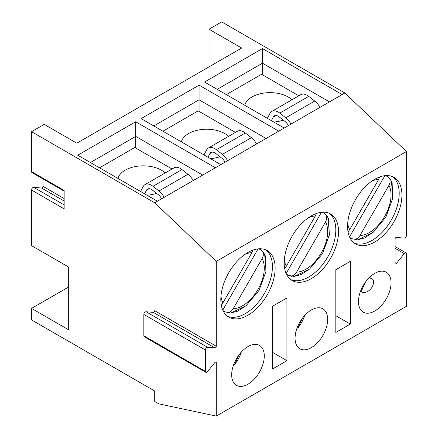 <?xml version="1.0" encoding="UTF-8"?>
<svg xmlns="http://www.w3.org/2000/svg" width="438" height="438" viewBox="0 0 438 438"><rect width="100%" height="100%" fill="white"/><g stroke="black" fill="none" stroke-linecap="round" stroke-linejoin="round"><path stroke-width="0.66" d="M76.831 143.193L241.639 48.043L209.041 29.22L221.716 21.9L344.87 93.004L342.155 94.57L262.466 48.563L204.513 82.021L284.196 128.027L278.765 131.165L199.076 85.158L141.124 118.621L220.812 164.628L215.376 167.765L135.692 121.759L77.734 155.216L157.423 201.223L154.707 202.794L31.552 131.69L44.233 124.37L76.831 143.193M209.041 66.861L209.041 29.22M42.962 178.912L42.962 186.347A1.281 0.739 -60 0 1 41.605 188.033L33.726 187.333A2.048 1.183 120 0 0 31.552 190.037L31.552 245.663L68.678 267.098L68.678 329.836L31.552 308.401L31.552 319.904L154.707 391.008L154.707 401.46L158.841 403.852L216.284 416.1L216.284 362.565A1.281 0.739 120 0 0 216.016 361.98A1.281 0.739 120 0 0 214.927 362.445L207.59 371.566A2.048 1.183 -60 0 1 205.844 372.311A2.048 1.183 -60 0 1 205.417 371.375L205.417 349.989A2.048 1.183 -60 0 1 207.59 347.285L214.927 347.942A1.281 0.739 120 0 0 216.284 346.25L216.284 261.349L154.707 202.794M31.552 131.69L31.552 171.63A2.048 1.183 120 0 0 31.979 172.572L64.151 191.149M31.552 171.63L64.151 190.453L64.151 208.855L31.552 190.037M157.423 201.223L215.376 167.765M395.038 262.641L396.395 263.424A1.281 0.739 120 0 1 395.3 263.89A1.281 0.739 120 0 1 395.038 263.304L395.038 239.104A1.281 0.739 120 0 1 396.395 237.418L404.274 238.119A2.048 1.183 -60 0 0 406.448 235.414L406.448 151.559L216.284 261.349M406.448 151.559L344.87 93.004M284.196 128.027L342.155 94.57M220.812 164.628L278.765 131.165M135.692 121.759L135.692 136.393L90.414 162.536M202.701 175.085L135.692 136.393L135.692 148M99.557 167.814L134.784 147.48L172.052 168.991M144.589 193.815L146.495 190.196A7.681 4.435 -120 0 1 147.573 189.041A7.681 4.435 -120 0 1 152.358 190.059L158.364 194.751A7.681 4.435 -120 0 1 161.611 198.803M140.593 191.505L143.21 186.533A12.806 7.391 60 0 1 145.016 184.601A12.806 7.391 60 0 1 152.988 186.303L158.994 190.995A12.806 7.391 60 0 1 164.179 197.324M147.075 195.249A25.612 14.788 0 0 0 156.503 193.295M165.192 172.95A25.612 14.788 0 0 0 125.186 170.168A25.612 14.788 0 0 0 117.964 178.441M193.158 180.593A12.806 7.391 -120 0 0 187.973 174.264L181.967 169.572A12.806 7.391 -120 0 0 173.99 167.874L145.016 184.601M264.278 355.979A23.05 13.31 120 0 0 259.504 345.423A23.05 13.31 120 0 0 236.449 358.733A23.05 13.31 120 0 0 236.454 385.352A23.05 13.31 120 0 0 254.215 379.177A23.05 13.31 120 0 0 264.278 355.979M233.75 364.416L234.379 364.777L238.891 355.01M241.289 352.081A23.05 13.31 -60 0 1 234.379 364.777M396.395 263.424L404.274 253.624A2.048 1.183 -60 0 1 406.021 252.879A2.048 1.183 -60 0 1 406.448 253.821L406.448 306.31L216.284 416.1M347.586 226.32A38.418 22.179 120 0 0 355.541 243.906A38.418 22.179 120 0 0 393.965 221.727A38.418 22.179 120 0 0 393.965 177.363A38.418 22.179 120 0 0 364.356 187.656A38.418 22.179 120 0 0 347.586 226.32M327.662 319.379A23.05 13.31 120 0 0 322.888 308.828A23.05 13.31 120 0 0 299.838 322.138A23.05 13.31 120 0 0 299.838 348.752A23.05 13.31 120 0 0 317.605 342.576A23.05 13.31 120 0 0 327.662 319.379M284.196 262.915A38.418 22.179 120 0 0 292.157 280.501A38.418 22.179 120 0 0 330.575 258.321A38.418 22.179 120 0 0 330.575 213.958A38.418 22.179 120 0 0 300.966 224.251A38.418 22.179 120 0 0 284.196 262.915M220.812 299.51A38.418 22.179 120 0 0 228.767 317.101A38.418 22.179 120 0 0 267.185 294.916A38.418 22.179 120 0 0 267.185 250.558A38.418 22.179 120 0 0 237.582 260.851A38.418 22.179 120 0 0 220.812 299.51M391.052 282.784A23.05 13.31 120 0 0 386.278 272.233A23.05 13.31 120 0 0 363.228 285.538A23.05 13.31 120 0 0 363.228 312.157A23.05 13.31 120 0 0 380.989 305.981A23.05 13.31 120 0 0 391.052 282.784M350.301 261.349L350.301 324.087L335.815 332.453L335.815 269.715L350.301 261.349M286.917 297.944L286.917 360.682L272.425 369.048L272.425 306.31L286.917 297.944M68.678 286.967L31.552 308.401M199.076 111.405L199.076 99.798L153.804 125.941M162.947 131.219L198.173 110.88L235.436 132.396M199.076 85.158L199.076 99.798L266.09 138.485M297.139 327.821L297.769 328.182L302.275 318.415M304.678 315.486A23.05 13.31 -60 0 1 297.769 328.182M207.979 157.215L209.879 153.601A7.681 4.435 -120 0 1 210.963 152.44A7.681 4.435 -120 0 1 215.748 153.464L221.754 158.151A7.681 4.435 -120 0 1 225.001 162.208M203.982 154.91L206.599 149.938A12.806 7.391 60 0 1 208.4 148.006A12.806 7.391 60 0 1 216.377 149.708L222.384 154.395A12.806 7.391 60 0 1 227.568 160.724M210.464 158.655A25.612 14.788 0 0 0 219.892 156.7M228.581 136.355A25.612 14.788 0 0 0 188.575 133.568A25.612 14.788 0 0 0 181.354 141.846M256.542 143.998A12.806 7.391 -120 0 0 251.363 137.669L245.357 132.977A12.806 7.391 -120 0 0 237.38 131.274L208.4 148.006M262.466 74.805L262.466 63.203L217.188 89.341M226.336 94.624L261.563 74.285L298.825 95.802M262.466 48.563L262.466 63.203L329.475 101.89M271.363 120.62L273.268 117.006A7.681 4.435 -120 0 1 274.352 115.846A7.681 4.435 -120 0 1 279.137 116.864L285.143 121.556A7.681 4.435 -120 0 1 288.385 125.613M267.366 118.315L269.983 113.343A12.806 7.391 60 0 1 271.79 111.411A12.806 7.391 60 0 1 279.767 113.108L285.773 117.8A12.806 7.391 60 0 1 290.958 124.129M273.849 122.054A25.612 14.788 0 0 0 283.276 120.1M291.971 99.76A25.612 14.788 0 0 0 251.959 96.973A25.612 14.788 0 0 0 244.738 105.251M319.932 107.398A12.806 7.391 -120 0 0 314.747 101.069L308.741 96.382A12.806 7.391 -120 0 0 300.769 94.679L271.79 111.411M369.475 277.435L373.006 279.477A17.931 2.289 -155.2 0 1 369.354 277.55M360.523 291.221L361.153 291.588C365.566 295.376 375.788 287.388 373.006 279.477M216.284 346.25L154.707 310.701A1.281 0.739 -60 0 1 153.349 312.393L146.013 311.736A2.048 1.183 120 0 0 143.839 314.44L143.839 335.82A2.048 1.183 120 0 0 144.266 336.762L205.844 372.311M392.558 176.662A38.418 22.179 -60 0 1 391.243 220.155A38.418 22.179 -60 0 1 354.233 243.041M384.86 175.682L349.535 236.865M354.999 239.761L358.109 237.889L359.954 235.551L388.933 185.362L390.034 182.591L390.099 178.967M379.724 176.925L378.684 179.443L349.71 229.638L348.046 231.795M329.168 213.257A38.418 22.179 -60 0 1 327.859 256.756A38.418 22.179 -60 0 1 290.843 279.636M321.47 212.277L286.151 273.46M291.615 276.356L294.719 274.484L296.564 272.146L325.543 221.956L326.644 219.192L326.71 215.562M316.34 213.52L315.3 216.043L286.321 266.233L284.656 268.395M265.778 249.857A38.418 22.179 -60 0 1 264.47 293.35A38.418 22.179 -60 0 1 227.459 316.231M258.086 248.877L222.761 310.055M228.225 312.951L231.33 311.084L233.18 308.746L262.154 258.551L263.254 255.787L263.326 252.162M252.95 250.12L251.91 252.638L222.931 302.828L221.272 304.99M335.815 315.721L350.301 324.087M272.425 352.316L286.917 360.682M216.284 362.565L215.376 362.04M33.726 187.333L64.151 204.896M64.151 201.053L41.605 188.033M42.962 186.347L64.151 198.578M149.123 188.679L146.495 190.196M158.994 190.995L187.973 174.264M181.967 169.572L152.988 186.303M404.274 253.624L395.038 248.291M212.507 152.085L209.879 153.601M222.384 154.395L251.363 137.669M245.357 132.977L216.377 149.708M275.896 115.49L273.268 117.006M285.773 117.8L314.747 101.069M308.741 96.382L279.767 113.108M361.153 291.588L365.664 281.815M214.927 347.942L153.349 312.393M146.013 311.736L207.59 347.285M205.417 349.989L143.839 314.44M143.839 335.82L205.417 371.375M388.933 185.362A30.737 17.744 -60 0 1 384.684 216.372A30.737 17.744 -60 0 1 359.954 235.551M349.71 229.638A30.737 17.744 -60 0 1 347.739 222.92M371.884 181.097A30.737 17.744 -60 0 1 378.684 179.443M325.543 221.956A30.737 17.744 -60 0 1 321.3 252.967A30.737 17.744 -60 0 1 296.564 272.146M286.321 266.233A30.737 17.744 -60 0 1 284.35 259.515M308.494 217.691A30.737 17.744 -60 0 1 315.3 216.043M262.154 258.551A30.737 17.744 -60 0 1 257.911 289.562A30.737 17.744 -60 0 1 233.18 308.746M222.931 302.828A30.737 17.744 -60 0 1 220.966 296.11M245.11 254.292A30.737 17.744 -60 0 1 251.91 252.638M395.038 246.539L406.021 252.879M385.396 175.627L387.241 176.437L390.324 179.273L392.125 182.734L392.694 198.737M373.422 232.118L364.525 237.965L357.446 239.849L351.435 238.579L349.759 237.352M391.441 181.129L392.804 198.053L385.911 217.073L372.886 232.562L357.545 239.838M322.007 212.227L323.852 213.038L326.94 215.868L328.741 219.329L329.305 235.337M310.038 268.713L301.136 274.56L294.057 276.444L288.045 275.173L286.37 273.947M328.057 217.724L329.42 234.653L322.521 253.673L309.496 269.156L294.155 276.438M258.617 248.822L260.468 249.633L263.55 252.463L265.351 255.923L265.921 271.932M246.649 305.313L237.746 311.161L230.673 313.039L224.661 311.768L222.98 310.547M264.667 254.325L266.03 271.248L259.132 290.268L246.107 305.751L230.771 313.033"/></g></svg>
